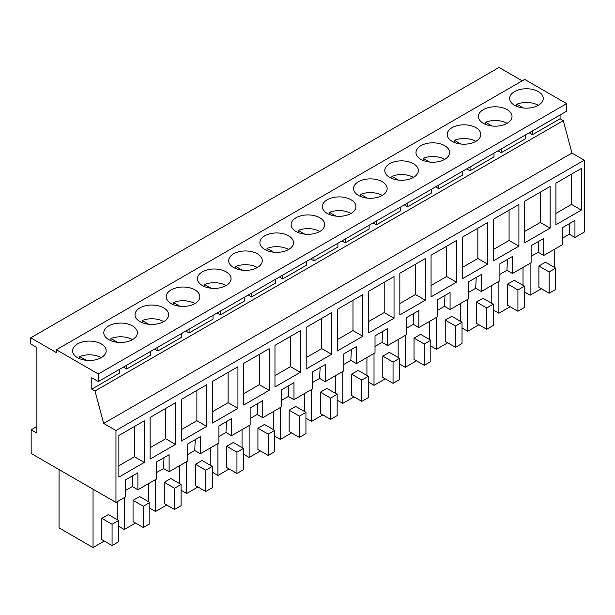 <?xml version="1.0" encoding="UTF-8"?>
<svg xmlns="http://www.w3.org/2000/svg" width="615" height="615" viewBox="0 0 615 615"><rect width="100%" height="100%" fill="white"/><g stroke="black" fill="none" stroke-linecap="round" stroke-linejoin="round"><path stroke-width="0.92" d="M532.505 130.91L532.505 134.693L560.081 118.772L560.081 114.99M529.231 132.802L532.505 134.693M95.025 391.002L91.796 389.134L91.796 377.779L98.346 381.561L98.346 373.997L56.403 349.774L56.403 352.61L30.75 337.804L30.75 343.954L36.892 347.506L36.892 433.129L31.157 429.816L31.157 453.47L115.966 502.432L115.966 430.531L103.674 423.435L95.025 391.002L563.309 120.64L560.081 118.772M498.012 150.821L501.287 152.712L525.21 138.905L525.21 135.115M466.793 168.848L470.068 170.739L493.991 156.925L493.991 153.143M435.574 186.868L438.849 188.767L462.772 174.952L462.772 171.162M404.355 204.895L407.63 206.786L431.553 192.972L431.553 189.189M373.136 222.922L376.411 224.813L400.334 210.999L400.334 207.217M341.917 240.942L345.192 242.833L369.115 229.018L369.115 225.236M310.698 258.969L313.973 260.86L337.896 247.046L337.896 243.263M279.479 276.988L282.754 278.887L306.677 265.073L306.677 261.283M248.26 295.016L251.535 296.907L275.459 283.092L275.459 279.31M217.041 313.043L220.316 314.934L244.24 301.119L244.24 297.337M185.822 331.062L189.097 332.953L213.021 319.139L213.021 315.357M154.603 349.089L157.878 350.981L181.802 337.166L181.802 333.384M123.384 367.109L126.659 369.008L150.583 355.193L150.583 351.403M91.796 389.134L119.364 373.213L119.364 369.43M522.227 80.834L499.034 67.442L30.75 337.804M98.346 381.561L566.63 111.2L566.63 103.635L524.68 79.412L56.403 349.774M115.966 502.432L125.268 497.066L125.268 480.038L137.883 472.751L137.883 489.778L156.487 479.039L156.487 462.011L169.102 454.723L169.102 471.759L187.706 461.019L187.706 443.984L200.321 436.704L200.321 453.732L218.925 442.992L218.925 425.964L231.54 418.677L231.54 435.712L250.144 424.973L250.144 407.937L262.759 400.657L262.759 417.685L281.363 406.946L281.363 389.918L293.978 382.63L293.978 399.658L312.581 388.918L312.581 371.891L325.197 364.603L325.197 381.638L343.8 370.899L343.8 353.863L356.416 346.583L356.416 363.611L375.019 352.872L375.019 335.844L387.635 328.556L387.635 345.592L406.238 334.852L406.238 317.817L418.853 310.537L418.853 327.564L428.155 322.199L437.457 316.825L437.457 299.797L450.072 292.509L450.072 309.537L459.374 304.171L468.676 298.798L468.676 281.77L481.291 274.482L481.291 291.518L499.895 280.778L499.895 263.75L512.51 256.463L512.51 273.49L531.114 262.751L531.114 245.723L543.729 238.436L543.729 255.471L562.333 244.732L562.333 227.696L574.948 220.416L574.948 237.444L584.25 232.078L584.25 160.169L571.958 153.074L563.309 120.64M501.287 148.93L501.287 152.712M470.068 166.957L470.068 170.739M438.849 184.977L438.849 188.767M407.63 203.004L407.63 206.786M376.411 221.023L376.411 224.813M345.192 239.05L345.192 242.833M313.973 257.078L313.973 260.86M282.754 275.097L282.754 278.887M251.535 293.124L251.535 296.907M220.316 311.144L220.316 314.934M189.097 329.171L189.097 332.953M157.878 347.198L157.878 350.981M126.659 365.218L126.659 369.008M103.674 423.435L571.958 153.074M31.157 429.816L36.892 426.51M98.346 373.997L566.63 103.635M521.712 89.144A16.805 9.702 180 0 1 543.245 98.454A16.805 9.702 180 0 1 531.176 107.763A16.805 9.702 180 0 1 509.643 98.454A16.805 9.702 180 0 1 521.712 89.144M187.767 306.024A16.805 9.702 180 0 1 166.235 296.722A16.805 9.702 180 0 1 178.304 287.413A16.805 9.702 180 0 1 199.837 296.722A16.805 9.702 180 0 1 187.767 306.024M156.548 324.051A16.805 9.702 180 0 1 135.016 314.742A16.805 9.702 180 0 1 147.085 305.432A16.805 9.702 180 0 1 168.618 314.742A16.805 9.702 180 0 1 156.548 324.051M375.081 197.884A16.805 9.702 180 0 1 353.548 188.574A16.805 9.702 180 0 1 365.618 179.265A16.805 9.702 180 0 1 387.15 188.574A16.805 9.702 180 0 1 375.081 197.884M428.055 143.218A16.805 9.702 180 0 1 449.588 152.528A16.805 9.702 180 0 1 437.519 161.837A16.805 9.702 180 0 1 415.986 152.528A16.805 9.702 180 0 1 428.055 143.218M396.836 161.245A16.805 9.702 180 0 1 418.369 170.547A16.805 9.702 180 0 1 406.3 179.857A16.805 9.702 180 0 1 384.767 170.547A16.805 9.702 180 0 1 396.836 161.245M499.957 125.783A16.805 9.702 180 0 1 478.424 116.481A16.805 9.702 180 0 1 490.493 107.171A16.805 9.702 180 0 1 512.026 116.481A16.805 9.702 180 0 1 499.957 125.783M459.274 125.191A16.805 9.702 180 0 1 480.807 134.501A16.805 9.702 180 0 1 468.738 143.81A16.805 9.702 180 0 1 447.205 134.501A16.805 9.702 180 0 1 459.274 125.191M271.961 233.339A16.805 9.702 180 0 1 293.493 242.648A16.805 9.702 180 0 1 281.424 251.958A16.805 9.702 180 0 1 259.891 242.648A16.805 9.702 180 0 1 271.961 233.339M303.18 215.311A16.805 9.702 180 0 1 324.712 224.621A16.805 9.702 180 0 1 312.643 233.931A16.805 9.702 180 0 1 291.11 224.621A16.805 9.702 180 0 1 303.18 215.311M334.399 197.292A16.805 9.702 180 0 1 355.931 206.602A16.805 9.702 180 0 1 343.862 215.903A16.805 9.702 180 0 1 322.329 206.602A16.805 9.702 180 0 1 334.399 197.292M240.742 251.358A16.805 9.702 180 0 1 262.274 260.668A16.805 9.702 180 0 1 250.205 269.977A16.805 9.702 180 0 1 228.672 260.668A16.805 9.702 180 0 1 240.742 251.358M115.866 323.459A16.805 9.702 180 0 1 137.399 332.769A16.805 9.702 180 0 1 125.329 342.078A16.805 9.702 180 0 1 103.797 332.769A16.805 9.702 180 0 1 115.866 323.459M209.523 269.385A16.805 9.702 180 0 1 231.056 278.695A16.805 9.702 180 0 1 218.986 288.005A16.805 9.702 180 0 1 197.453 278.695A16.805 9.702 180 0 1 209.523 269.385M94.11 360.098A16.805 9.702 180 0 1 72.578 350.788A16.805 9.702 180 0 1 84.647 341.479A16.805 9.702 180 0 1 106.18 350.788A16.805 9.702 180 0 1 94.11 360.098M115.966 430.531L584.25 160.169M581.344 210.099L555.937 224.767L555.937 183.132L581.344 168.472L581.344 210.099L571.512 204.426L571.512 174.145M175.498 444.414L150.098 459.074L150.098 417.447L175.498 402.779L175.498 444.414L165.666 438.733L165.666 408.46M550.125 228.127L550.125 186.491L524.718 201.159L524.718 242.787L550.125 228.127L540.293 222.446L540.293 192.172M331.593 354.294L331.593 312.658L306.185 327.326L306.185 368.962L331.593 354.294L321.76 348.613L306.185 357.607M425.249 300.22L425.249 258.592L399.842 273.252L399.842 314.888L425.249 300.22L415.417 294.547L415.417 264.266M394.03 318.247L368.623 332.907L368.623 291.279L394.03 276.612L394.03 318.247L384.198 312.566L384.198 282.293M362.812 336.267L337.404 350.934L337.404 309.307L362.812 294.639L362.812 336.267L352.979 330.593L352.979 300.312M456.468 282.193L456.468 240.565L431.061 255.233L431.061 296.861L456.468 282.193L446.636 276.519L431.061 285.506M487.687 264.173L487.687 222.538L462.28 237.206L462.28 278.841L487.687 264.173L477.855 258.492L477.855 228.219M518.906 246.146L493.499 260.814L493.499 219.186L518.906 204.518L518.906 246.146L509.074 240.473L509.074 210.192M237.936 408.368L237.936 366.732L212.529 381.4L212.529 423.028L237.936 408.368L228.104 402.687L212.529 411.673M269.155 390.341L269.155 348.713L243.748 363.373L243.748 405.008L269.155 390.341L259.322 384.667L259.322 354.386M300.374 372.313L274.966 386.981L274.966 345.353L300.374 330.686L300.374 372.313L290.541 366.64L290.541 336.359M206.717 426.387L181.31 441.055L181.31 399.419L206.717 384.759L206.717 426.387L196.885 420.714L196.885 390.433M144.279 462.434L118.879 477.102L118.879 435.474L144.279 420.806L144.279 462.434L134.447 456.76L134.447 426.479M574.948 237.444L569.367 234.223L562.333 238.282M543.729 255.471L538.148 252.242L531.114 256.309M512.51 273.49L506.929 270.269L499.895 274.328M481.291 291.518L475.71 288.289L468.676 292.356M450.072 309.537L444.491 306.316L437.457 310.375M418.853 327.564L413.272 324.343L406.238 328.402M387.635 345.592L382.053 342.363L375.019 346.43M356.416 363.611L350.834 360.39L343.8 364.449M325.197 381.638L319.615 378.41L312.581 382.476M293.978 399.658L288.397 396.437L281.363 400.496M262.759 417.685L257.178 414.464L250.144 418.523M231.54 435.712L225.959 432.483L218.925 436.55M200.321 453.732L194.74 450.511L187.706 454.57M169.102 471.759L163.521 468.53L156.487 472.597M137.883 489.778L132.302 486.557L125.268 490.616M163.521 468.53L164.028 457.66M194.74 450.511L195.247 439.633M225.959 432.483L226.466 421.606M257.178 414.464L257.685 403.586M288.397 396.437L288.904 385.559M319.615 378.41L320.123 367.539M350.834 360.39L351.342 349.512M382.053 342.363L382.561 331.485M413.272 324.343L413.78 313.466M444.491 306.316L444.999 295.438M475.71 288.289L476.218 277.419M506.929 270.269L507.437 259.392M538.148 252.242L538.655 241.372M569.367 234.223L569.874 223.345M132.302 486.557L132.809 475.679M555.937 213.413L571.512 204.426M150.098 447.728L165.666 438.733M524.718 231.432L540.293 222.446M321.76 318.339L321.76 348.613M399.842 303.533L415.417 294.547M368.623 321.553L384.198 312.566M337.404 339.58L352.979 330.593M446.636 246.246L446.636 276.519M462.28 267.487L477.855 258.492M493.499 249.459L509.074 240.473M228.104 372.413L228.104 402.687M243.748 393.654L259.322 384.667M274.966 375.627L290.541 366.64M181.31 429.701L196.885 420.714M118.879 465.747L134.447 456.76M541.354 288.727L530.107 295.223L530.107 263.335M554.238 267.31L554.238 249.398M545.451 262.236L538.894 266.018L549.141 271.93L555.691 268.148L545.451 262.236M555.691 268.148L555.691 289.434L549.141 293.217L538.894 287.305L538.894 266.018M524.472 291.971L530.107 295.223M274.721 436.158L280.355 439.41L280.355 407.522M291.602 432.922L280.355 439.41M304.486 411.497L304.486 393.592M295.7 406.423L289.142 410.213L299.39 416.124L305.939 412.342L295.7 406.423M305.939 412.342L305.939 433.629L299.39 437.411L289.142 431.499L289.142 410.213M478.916 324.774L467.669 331.27L467.669 299.382M491.8 303.356L491.8 285.452M483.013 298.283L476.456 302.065L486.703 307.977L493.253 304.194L483.013 298.283M493.253 304.194L493.253 325.481L486.703 329.271L476.456 323.352L476.456 302.065M462.034 328.018L467.669 331.27M273.268 429.524L273.268 411.62M243.502 454.185L249.137 457.437L249.137 425.549M260.383 450.941L249.137 457.437M264.481 424.45L257.923 428.232L268.171 434.152L274.721 430.362L264.481 424.45M274.721 430.362L274.721 451.648L268.171 455.438L257.923 449.527L257.923 428.232M229.164 468.968L217.918 475.457L217.918 443.576M242.049 447.551L242.049 429.639M233.262 442.477L226.704 446.259L236.952 452.171L243.502 448.389L233.262 442.477M243.502 448.389L243.502 469.676L236.952 473.458L226.704 467.546L226.704 446.259M212.29 472.205L217.918 475.457M181.071 490.232L186.699 493.484L186.699 461.596M197.945 486.988L186.699 493.484M210.83 465.57L210.83 447.666M202.043 460.497L195.485 464.287L205.733 470.198L212.29 466.408L202.043 460.497M212.29 466.408L212.29 487.703L205.733 491.485L195.485 485.573L195.485 464.287M354.04 396.867L342.793 403.363L342.793 371.475M366.924 375.45L366.924 357.546M358.138 370.376L351.58 374.166L361.828 380.078L368.377 376.288L358.138 370.376M368.377 376.288L368.377 397.582L361.828 401.364L351.58 395.453L351.58 374.166M337.158 400.111L342.793 403.363M398.143 357.43L398.143 339.518M368.377 382.084L374.012 385.336L374.012 353.456M385.259 378.848L374.012 385.336M389.357 352.357L382.799 356.139L393.046 362.05L399.596 358.268L389.357 352.357M399.596 358.268L399.596 379.555L393.046 383.337L382.799 377.425L382.799 356.139M305.939 418.138L311.574 421.39L311.574 389.503M322.821 414.894L311.574 421.39M335.705 393.477L335.705 375.565M326.919 388.403L320.361 392.186L330.609 398.097L337.158 394.315L326.919 388.403M337.158 394.315L337.158 415.602L330.609 419.392L320.361 413.472L320.361 392.186M399.596 364.065L405.231 367.316L405.231 335.429M416.478 360.821L405.231 367.316M429.362 339.403L429.362 321.499M420.575 334.329L414.018 338.112L424.265 344.031L430.815 340.241L420.575 334.329M430.815 340.241L430.815 361.535L424.265 365.318L414.018 359.406L414.018 338.112M523.019 285.329L523.019 267.425M493.253 309.991L498.888 313.243L498.888 281.355M510.135 306.747L498.888 313.243M514.232 280.256L507.675 284.045L517.922 289.957L524.472 286.175L514.232 280.256M524.472 286.175L524.472 307.462L517.922 311.244L507.675 305.332L507.675 284.045M135.508 523.042L124.261 529.53L124.261 497.643M148.392 501.617L148.392 483.713M139.605 496.543L133.048 500.333L143.295 506.245L149.852 502.463L139.605 496.543M149.852 502.463L149.852 523.749L143.295 527.532L133.048 521.62L133.048 500.333M118.633 526.279L124.261 529.53M179.611 483.598L179.611 465.686M149.852 508.259L155.48 511.511L155.48 479.623M166.727 505.015L155.48 511.511M170.824 478.524L164.267 482.306L174.514 488.218L181.071 484.435L170.824 478.524M181.071 484.435L181.071 505.722L174.514 509.512L164.267 503.593L164.267 482.306M430.815 346.037L436.45 349.289L436.45 317.409M447.697 342.801L436.45 349.289M460.581 321.384L460.581 303.472M451.794 316.302L445.237 320.092L455.484 326.004L462.034 322.222L451.794 316.302M462.034 322.222L462.034 343.508L455.484 347.291L445.237 341.379L445.237 320.092M104.289 541.062L93.042 547.558L93.042 489.202M117.173 519.644L117.173 501.74M108.386 514.571L101.829 518.353L112.076 524.272L118.633 520.482L108.386 514.571M118.633 520.482L118.633 541.769L112.076 545.559L101.829 539.647L101.829 518.353M93.042 547.558L59.055 527.931L59.055 469.583M549.141 293.217L549.141 271.93M299.39 437.411L299.39 416.124M486.703 329.271L486.703 307.977M268.171 455.438L268.171 434.152M236.952 473.458L236.952 452.171M205.733 491.485L205.733 470.198M361.828 401.364L361.828 380.078M393.046 383.337L393.046 362.05M330.609 419.392L330.609 398.097M424.265 365.318L424.265 344.031M517.922 311.244L517.922 289.957M143.295 527.532L143.295 506.245M174.514 509.512L174.514 488.218M455.484 347.291L455.484 326.004M112.076 545.559L112.076 524.272M538.325 105.311A16.805 9.702 -0 0 0 521.712 102.866A16.805 9.702 -0 0 0 516.785 104.235L516.785 106.395M523.28 107.979L516.785 104.235M507.106 123.338A16.805 9.702 -0 0 0 490.493 120.886A16.805 9.702 -0 0 0 485.566 122.254L485.566 124.415M492.062 126.006L485.566 122.254M475.887 141.358A16.805 9.702 -0 0 0 459.274 138.913A16.805 9.702 -0 0 0 454.347 140.281L454.347 142.442M460.843 144.033L454.347 140.281M444.668 159.385A16.805 9.702 -0 0 0 428.055 156.94A16.805 9.702 -0 0 0 423.128 158.309L423.128 160.469M429.624 162.053L423.128 158.309M413.449 177.412A16.805 9.702 -0 0 0 396.836 174.96A16.805 9.702 -0 0 0 391.909 176.328L391.909 178.488M398.405 180.08L391.909 176.328M382.23 195.432A16.805 9.702 -0 0 0 365.618 192.987A16.805 9.702 -0 0 0 360.69 194.355L360.69 196.516M367.186 198.099L360.69 194.355M351.011 213.459A16.805 9.702 -0 0 0 334.399 211.007A16.805 9.702 -0 0 0 329.471 212.375L329.471 214.535M335.967 216.126L329.471 212.375M319.792 231.478A16.805 9.702 -0 0 0 303.18 229.034A16.805 9.702 -0 0 0 298.252 230.402L298.252 232.562M304.748 234.146L298.252 230.402M288.573 249.506A16.805 9.702 -0 0 0 271.961 247.053A16.805 9.702 -0 0 0 267.033 248.429L267.033 250.589M273.529 252.173L267.033 248.429M257.354 267.533A16.805 9.702 -0 0 0 240.742 265.08A16.805 9.702 -0 0 0 235.814 266.449L235.814 268.609M242.31 270.2L235.814 266.449M226.136 285.552A16.805 9.702 -0 0 0 209.523 283.108A16.805 9.702 -0 0 0 204.595 284.476L204.595 286.636M211.091 288.22L204.595 284.476M194.917 303.579A16.805 9.702 -0 0 0 178.304 301.127A16.805 9.702 -0 0 0 173.376 302.495L173.376 304.656M179.872 306.247L173.376 302.495M163.698 321.599A16.805 9.702 -0 0 0 147.085 319.154A16.805 9.702 -0 0 0 142.157 320.523L142.157 322.683M148.653 324.266L142.157 320.523M132.479 339.626A16.805 9.702 -0 0 0 115.866 337.174A16.805 9.702 -0 0 0 110.938 338.55L110.938 340.702M117.434 342.294L110.938 338.55M101.26 357.653A16.805 9.702 -0 0 0 84.647 355.201A16.805 9.702 -0 0 0 79.719 356.569L79.719 358.73M86.215 360.321L79.719 356.569"/></g></svg>
